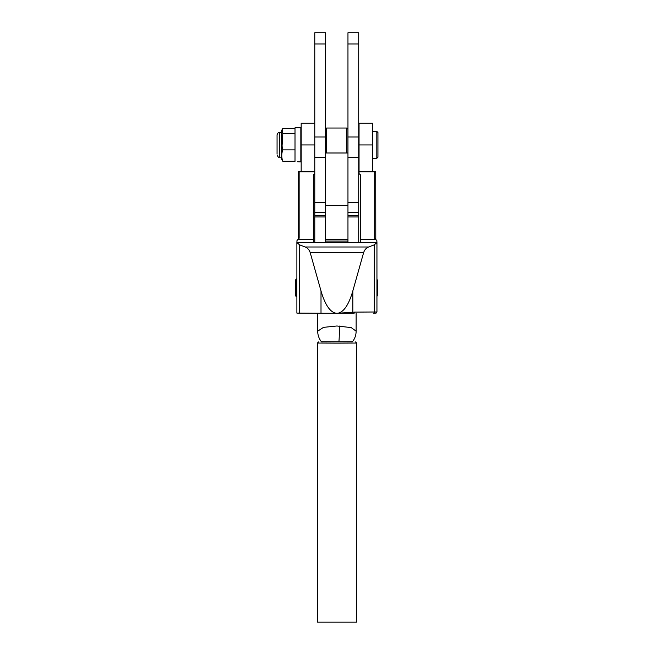 <?xml version="1.0" encoding="UTF-8"?>
<svg xmlns="http://www.w3.org/2000/svg" width="655" height="655" viewBox="0 0 655 655"><rect width="100%" height="100%" fill="white"/><g stroke="black" fill="none" stroke-linecap="round" stroke-linejoin="round"><path stroke-width="0.98" d="M346.839 152.983L346.839 128.028L326.657 128.028L326.657 152.983M314.777 43.959L314.777 32.75L325.535 32.75L325.535 43.959L314.777 43.959L314.777 216.952L325.535 216.952L325.535 242.587M314.777 216.952L314.777 242.587M358.719 43.959L347.961 43.959L347.961 32.75L358.719 32.75L358.719 242.587M358.719 216.952L347.961 216.952L347.961 242.587M377.935 132.515L377.935 157.175L376.813 158.297L376.813 131.393L377.935 132.515M295.004 161.392L295.004 127.807L300.833 127.807L300.833 161.883L297.493 161.744M295.004 128.421L282.804 128.421L281.552 130.705L281.552 158.985L282.804 161.269L295.004 161.269M282.076 129.567L282.804 133.473L282.068 146.106L282.804 149.897C281.421 153.663 281.421 157.454 282.804 161.269M277.065 154.13L277.065 134.758C278.015 132.695 278.76 131.942 279.308 132.515L279.308 157.175C278.76 157.749 278.015 156.995 277.065 154.932M282.804 149.897L295.004 149.897M282.804 133.473L295.004 133.473M347.961 43.959L347.961 157.609L358.719 157.609M325.535 43.959L325.535 157.609L314.777 157.609M347.961 152.983L347.961 239.345L325.535 239.345L325.535 152.983L347.961 152.983M376.944 279.488L377.485 280.029L377.485 295.724L376.944 296.265M295.438 295.724L295.438 280.029L296.551 278.907L296.551 296.838L295.438 295.724M321.49 341.877L352.341 341.877M337.063 343.138L317.446 343.048L317.446 622.16L356.68 622.16L356.68 343.048L337.063 343.138M317.7 313.196L317.7 331.16L323.505 327.361L336.916 325.985L351.162 327.59L356.132 331.16C356.091 335.188 354.822 338.774 352.308 341.926L321.531 341.926C319.018 338.774 317.74 335.188 317.7 331.168M356.672 343.048L355.559 341.926M352.316 313.254L336.711 313.295C330.447 312.73 325.216 305.279 321.007 290.951L321.007 313.254L336.916 313.295L354.707 312.124A1.122 0.843 89.7 0 1 353.872 313.246L352.316 313.254A1.122 0.843 87 0 0 352.824 312.222L352.824 290.951C348.878 304.477 343.957 311.895 338.07 313.196M356.132 331.16L356.132 313.196M372.662 144.951L359.055 144.951L359.055 123.148L372.662 123.148L372.662 171.847L375.724 171.782L372.662 171.643M375.724 171.782L375.782 239.362L374.685 238.24L375.642 239.337M375.552 239.329L376.822 240.475L376.944 242.481L313.377 242.587L313.377 174.82L314.777 173.698M359.055 144.951L359.055 173.698L360.455 174.82L360.455 242.481M314.777 171.847L301.169 171.847L301.169 123.148L314.777 123.148M298.352 239.28L299.147 238.24L299.147 171.847L301.169 171.847M299.147 238.24L297.01 240.475L296.887 242.481L299.523 244.831L305.246 247C307.703 248.016 309.373 249.948 310.249 252.781L321.007 290.951M299.147 239.353L313.377 239.353M354.707 312.124L376.944 311.985L376.944 242.481L374.308 244.831L368.593 247C366.129 248.016 364.458 249.948 363.582 252.781L352.824 290.951M299.523 244.831L299.523 313.139L296.887 313.106L296.887 242.481L313.377 242.481M299.523 313.139L321.007 313.254M298.221 239.337L298.271 171.766L301.169 171.643M372.662 171.847L359.055 171.847M374.685 239.353L360.455 239.353M374.685 171.847L374.685 238.24M298.271 171.766L299.147 171.847M318.567 341.926L317.446 343.048M358.719 136.977L347.961 136.977M358.719 202.69L347.961 202.69M358.719 212.662L347.961 212.662M314.777 136.977L325.535 136.977M314.777 202.69L325.535 202.69M314.777 212.662L325.535 212.662M347.961 205.482L325.535 205.482M347.961 241.056L325.535 241.056M339.257 326.018A17.038 2.071 90 0 1 338.889 341.992M314.777 144.951L301.169 144.951M374.308 244.831L374.308 312.017A1.122 0.843 89.7 0 1 373.465 313.139L373.465 313.139C377.689 312.705 374.84 314.089 376.944 311.985M375.798 313.106L373.473 313.139M368.593 247L305.246 247M363.582 252.781L310.249 252.781M347.961 129.15L346.839 128.028M325.535 129.15L326.657 128.028M372.662 131.393L376.813 131.393M372.662 158.297L376.813 158.297M279.308 157.175L281.552 157.175M279.308 132.515L281.552 132.515M358.719 215.462L347.961 215.462M314.777 215.462L325.535 215.462"/></g></svg>
